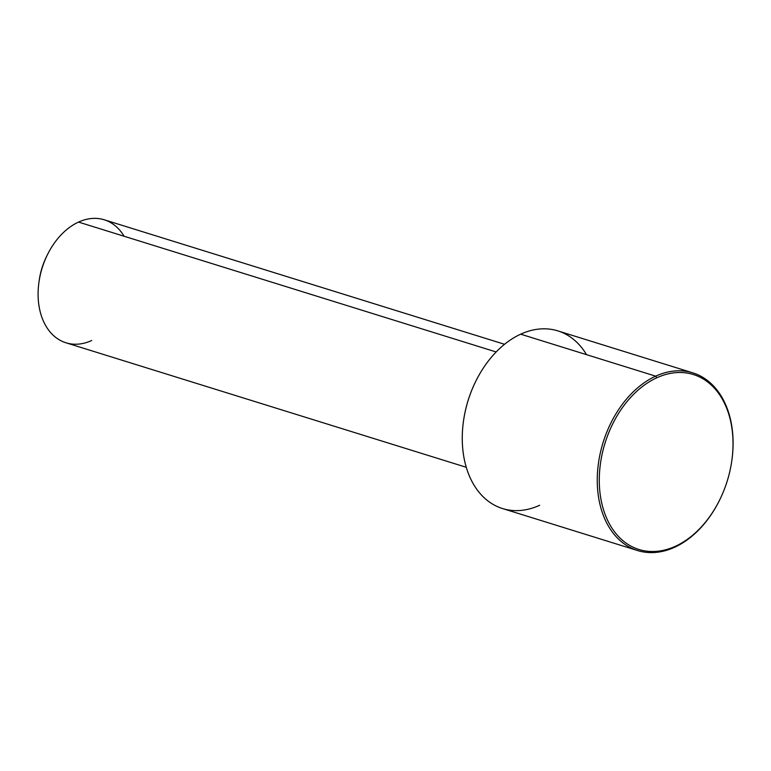<?xml version="1.0" encoding="UTF-8"?>
<svg xmlns="http://www.w3.org/2000/svg" width="771" height="771" viewBox="0 0 771 771"><rect width="100%" height="100%" fill="white"/><g stroke="black" fill="none" stroke-linecap="round" stroke-linejoin="round"><path stroke-width="1.16" d="M466.282 467.293L65.988 342.796A64.407 44.988 -72.7 0 1 38.55 285.434A64.407 44.988 -72.7 0 1 78.536 222.077L496.158 351.962L78.536 222.077A64.407 44.988 -72.7 0 1 104.249 219.793L504.542 344.29M124.121 236.254A64.407 44.988 107.3 0 0 78.536 222.077A64.407 44.988 107.3 0 0 47.378 254.825A64.407 44.988 107.3 0 0 39.022 281.694A64.407 44.988 107.3 0 0 91.701 340.512M39.022 281.694L39.302 279.815A55.82 38.984 -72.7 0 1 46.539 256.531L47.378 254.825M46.944 255.712A55.82 38.984 107.3 0 0 39.167 280.721M475.601 381.626A91.604 63.974 107.3 0 0 463.622 420.128M586.529 354.65A93.04 64.976 107.3 0 0 520.676 334.18A93.04 64.976 107.3 0 0 475.668 381.481A93.04 64.976 107.3 0 0 463.602 420.282A93.04 64.976 107.3 0 0 539.69 505.256M463.602 420.282L463.65 419.973A91.604 63.974 -72.7 0 1 475.534 381.77L475.668 381.481M719.825 499.647L719.69 499.926A93.04 64.976 -72.7 0 1 674.673 547.237L675.512 546.225A91.604 63.974 107.3 0 0 719.825 499.647A91.604 63.974 107.3 0 0 731.708 461.434A91.604 63.974 107.3 0 0 656.796 377.78A91.604 63.974 -72.7 0 1 732.363 431.693A91.604 63.974 -72.7 0 1 675.512 546.225A91.604 63.974 -72.7 0 1 599.934 492.312A91.604 63.974 -72.7 0 1 656.796 377.78L655.668 376.161L520.676 334.18A93.04 64.976 -72.7 0 1 557.809 330.875L692.801 372.856A93.04 64.976 107.3 0 0 655.668 376.161A93.04 64.976 107.3 0 0 597.91 467.669A93.04 64.976 107.3 0 0 637.54 550.533A93.04 64.976 107.3 0 0 674.673 547.237A93.04 64.976 107.3 0 0 719.757 499.791M731.727 461.28A93.04 64.976 107.3 0 0 692.801 372.856M637.54 550.533L502.557 508.552A93.04 64.976 -72.7 0 1 462.918 425.688A93.04 64.976 -72.7 0 1 520.676 334.18L655.668 376.161A93.04 64.976 -72.7 0 1 731.756 461.125L731.708 461.434M655.668 376.161L656.796 377.78A91.604 63.974 107.3 0 0 599.934 492.312A91.604 63.974 107.3 0 0 675.512 546.225L674.673 547.237A93.04 64.976 -72.7 0 1 597.92 492.486A93.04 64.976 -72.7 0 1 655.668 376.161"/></g></svg>
